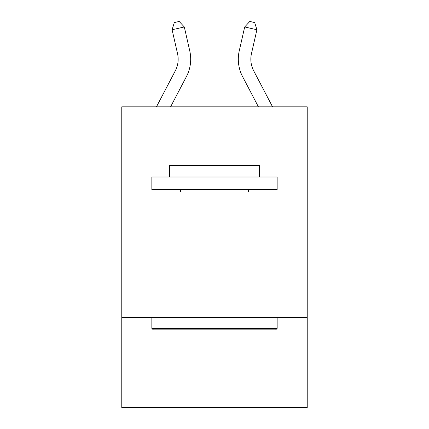 <?xml version="1.0" encoding="UTF-8"?>
<svg xmlns="http://www.w3.org/2000/svg" width="429" height="429" viewBox="0 0 429 429"><rect width="100%" height="100%" fill="white"/><g stroke="black" fill="none" stroke-linecap="round" stroke-linejoin="round"><path stroke-width="0.64" d="M307.223 192.031L307.223 106.821L121.777 106.821L121.777 192.031L307.223 192.031L307.223 407.55L121.777 407.55L121.777 192.031M307.223 317.331L121.777 317.331M156.451 106.821L175.3 70.839A25.059 25.059 0 0 0 177.536 53.641L172.093 29.751L174.308 22.565L179.193 21.45L184.309 26.968L189.752 50.858A37.591 37.591 0 0 1 186.401 76.652L170.597 106.821M272.549 106.821L253.7 70.839A25.059 25.059 0 0 1 251.464 53.641L256.907 29.751L244.691 26.968L239.248 50.858A37.591 37.591 0 0 0 242.599 76.652L258.403 106.821M172.093 29.751L184.309 26.968L189.752 50.858M175.3 70.839A25.059 25.059 0 0 0 177.536 53.641A25.059 25.059 0 0 1 175.3 70.839A25.059 25.059 0 0 0 177.536 53.641A25.059 25.059 0 0 1 175.3 70.839A25.059 25.059 0 0 0 177.536 53.641A25.059 25.059 0 0 1 175.3 70.839A25.059 25.059 0 0 0 177.536 53.641A25.059 25.059 0 0 1 175.3 70.839A25.059 25.059 0 0 0 177.536 53.641A25.059 25.059 0 0 1 175.3 70.839A25.059 25.059 0 0 0 177.536 53.641A25.059 25.059 0 0 1 175.3 70.839A25.059 25.059 0 0 0 177.536 53.641A25.059 25.059 0 0 1 175.3 70.839M256.907 29.751L254.692 22.565L249.807 21.45L244.691 26.968L239.248 50.858M253.7 70.839A25.059 25.059 0 0 1 251.464 53.641A25.059 25.059 0 0 0 253.7 70.839A25.059 25.059 0 0 1 251.464 53.641A25.059 25.059 0 0 0 253.7 70.839A25.059 25.059 0 0 1 251.464 53.641A25.059 25.059 0 0 0 253.7 70.839A25.059 25.059 0 0 1 251.464 53.641A25.059 25.059 0 0 0 253.7 70.839A25.059 25.059 0 0 1 251.464 53.641A25.059 25.059 0 0 0 253.7 70.839A25.059 25.059 0 0 1 251.464 53.641A25.059 25.059 0 0 0 253.7 70.839A25.059 25.059 0 0 1 251.464 53.641A25.059 25.059 0 0 0 253.7 70.839M153.351 329.863L151.85 328.357L277.15 328.357L275.649 329.863L153.351 329.863M277.15 176.995L277.15 189.521L151.85 189.521L151.85 176.995L277.15 176.995M169.391 176.995L169.391 165.465L259.609 165.465L259.609 176.995M277.15 317.331L277.15 328.357M151.85 317.331L151.85 328.357M248.584 189.521L248.584 192.031M180.416 189.521L180.416 192.031"/></g></svg>
